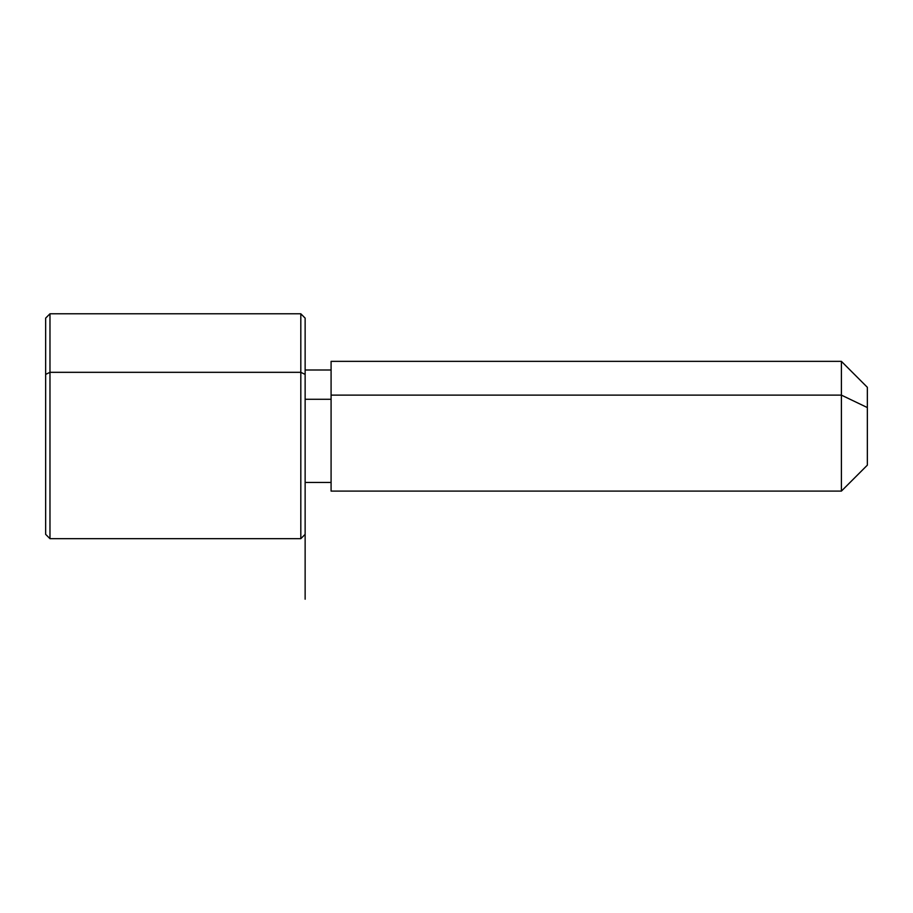 <?xml version="1.0" encoding="UTF-8"?>
<svg xmlns="http://www.w3.org/2000/svg" width="913" height="913" viewBox="0 0 913 913"><rect width="100%" height="100%" fill="white"/><g stroke="black" fill="none" stroke-linecap="round" stroke-linejoin="round"><path stroke-width="1.37" d="M305.136 399.278L331.088 399.278L305.136 399.278M331.088 395.124L841.398 395.124L841.398 491.103L841.398 395.124L331.088 395.124L331.088 361.354L841.398 361.354L841.398 395.124L867.35 407.563L867.35 465.151L841.398 491.103L331.088 491.103L331.088 395.124L331.088 482.452L305.136 482.452L305.136 519.874L305.136 374.387L305.136 534.345L300.811 538.67L300.811 372.321L305.136 374.387L300.811 372.321L300.811 313.787L300.811 538.67L49.975 538.67L49.975 372.321L300.811 372.321L49.975 372.321L49.975 313.787L49.975 538.67L45.65 534.345L45.65 374.387L45.65 478.058M867.35 387.306L867.35 407.563L841.398 395.124L841.398 361.354L867.35 387.306M867.35 444.882L867.35 407.563M45.65 374.387L49.975 372.321L45.65 374.387L45.65 318.112L49.975 313.787L300.811 313.787L305.136 318.112L305.136 374.387M305.136 426.223L305.136 599.213M331.088 370.005L305.136 370.005"/></g></svg>

